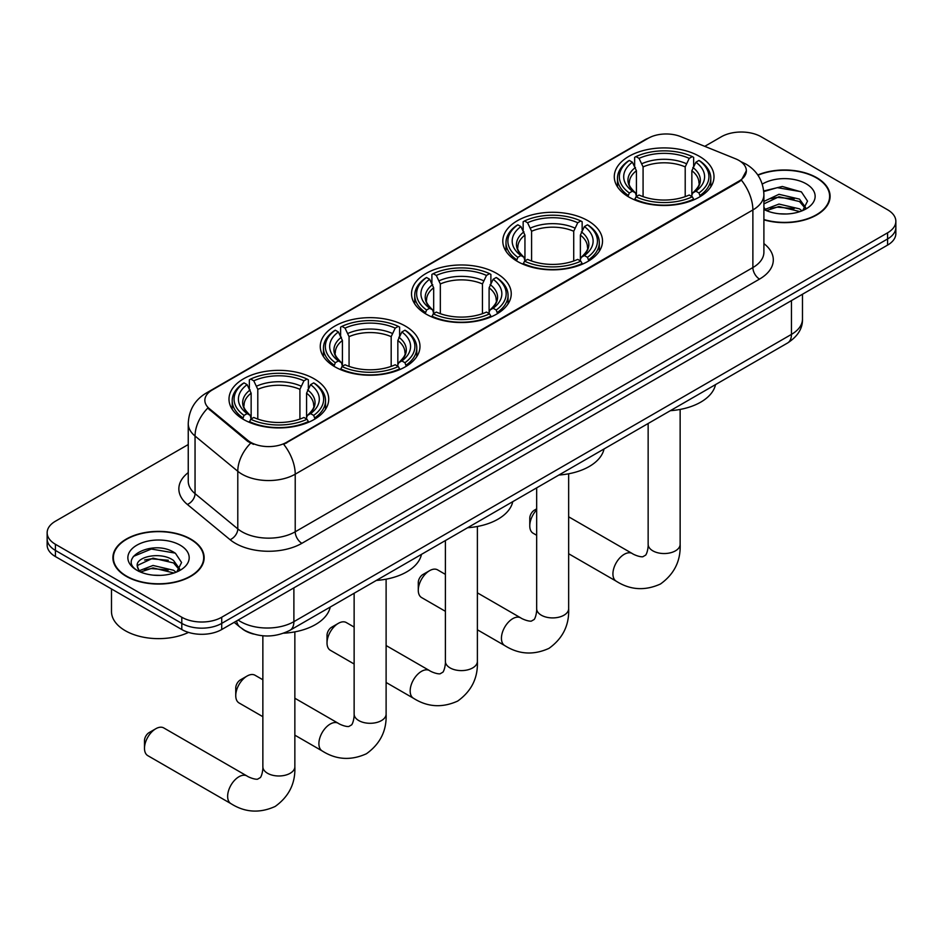 <?xml version="1.0" encoding="UTF-8"?>
<svg xmlns="http://www.w3.org/2000/svg" width="943" height="943" viewBox="0 0 943 943"><rect width="100%" height="100%" fill="white"/><g stroke="black" fill="none" stroke-linecap="round" stroke-linejoin="round"><path stroke-width="1.41" d="M314.113 378.791A49.861 28.785 0 0 0 259.773 372.544A49.861 28.785 0 0 0 228.996 399.137A49.861 28.785 0 0 0 243.6 419.494A49.861 28.785 0 0 0 297.941 425.741A49.861 28.785 0 0 0 328.718 399.137A49.861 28.785 0 0 0 314.113 378.791M587.913 220.709A49.861 28.785 0 0 0 533.573 214.474A49.861 28.785 0 0 0 502.796 241.066A49.861 28.785 0 0 0 517.401 261.423A49.861 28.785 0 0 0 571.729 267.659A49.861 28.785 0 0 0 602.518 241.066A49.861 28.785 0 0 0 587.913 220.709M496.643 273.399A49.861 28.785 0 0 0 442.314 267.164A49.861 28.785 0 0 0 411.525 293.756A49.861 28.785 0 0 0 426.13 314.113A49.861 28.785 0 0 0 480.47 320.349A49.861 28.785 0 0 0 511.247 293.756A49.861 28.785 0 0 0 496.643 273.399M405.384 326.089A49.861 28.785 0 0 0 351.044 319.854A49.861 28.785 0 0 0 320.266 346.446A49.861 28.785 0 0 0 334.871 366.803A49.861 28.785 0 0 0 389.2 373.039A49.861 28.785 0 0 0 419.977 346.446A49.861 28.785 0 0 0 405.384 326.089M699.4 156.349A49.861 28.785 0 0 0 645.059 150.102A49.861 28.785 0 0 0 614.282 176.695A49.861 28.785 0 0 0 628.887 197.052A49.861 28.785 0 0 0 683.227 203.299A49.861 28.785 0 0 0 714.004 176.695A49.861 28.785 0 0 0 699.4 156.349M738.911 160.416A25.402 14.664 0 0 0 735.516 158.778L680.74 136.629A25.402 14.664 0 0 0 648.218 138.267L212.305 389.942A25.402 14.664 0 0 0 204.855 400.315A25.402 14.664 0 0 0 209.452 408.732L247.809 440.346A25.402 14.664 0 0 0 286.578 442.302L738.911 181.15A25.402 14.664 0 0 0 746.349 170.789A25.402 14.664 0 0 0 738.911 160.416M253.49 634.05A28.219 16.29 180 0 1 242.092 628.71M763.901 219.837A45.629 26.345 0 0 0 830.099 196.321A45.629 26.345 0 0 0 816.744 177.697A45.629 26.345 0 0 0 757.795 174.962M190.781 539.09A45.629 26.345 0 0 0 141.061 533.384A45.629 26.345 0 0 0 112.901 557.714A45.629 26.345 0 0 0 126.256 576.338A45.629 26.345 0 0 0 175.987 582.055A45.629 26.345 0 0 0 204.148 557.714A45.629 26.345 0 0 0 190.781 539.09M113.372 560.095A45.629 26.345 0 0 0 113.207 560.79M746.349 170.789L741.375 180.125L738.911 181.905L283.713 444.353A32.922 19.013 60 0 1 295.218 474.188A37.626 21.724 180 0 1 242.009 474.188A37.626 21.724 180 0 1 237.789 471.288L195.048 436.043A37.626 21.724 180 0 1 188.246 423.584L188.246 481.189A37.626 21.724 0 0 0 195.048 493.649L237.789 528.893A37.626 21.724 0 0 0 242.009 531.793A37.626 21.724 0 0 0 295.218 531.793L752.879 267.564A37.626 21.724 0 0 0 763.901 252.205L763.901 194.6A37.626 21.724 180 0 1 752.879 209.959A32.922 19.013 -120 0 0 741.375 180.125M188.246 444.542L55.413 521.231A28.219 16.29 0 0 0 47.15 532.748L47.15 545.042A28.219 16.29 0 0 0 55.413 556.57L181.799 629.535L181.799 623.394A28.219 16.29 0 0 0 221.711 623.394L887.587 238.956A28.219 16.29 0 0 0 895.85 227.428A28.219 16.29 0 0 1 887.587 238.956L221.711 623.394A28.219 16.29 0 0 1 181.799 623.394L55.413 550.417L181.799 623.394L181.799 617.241A28.219 16.29 0 0 0 221.711 617.241L887.587 232.815A28.219 16.29 0 0 0 895.85 221.287A28.219 16.29 0 0 0 887.587 209.77L761.201 136.794A28.219 16.29 0 0 0 721.289 136.794L704.763 146.342M47.15 538.901A28.219 16.29 0 0 0 55.413 550.417A28.219 16.29 0 0 1 47.15 538.901M253.514 444.353L247.809 441.465L207.743 408.107A32.922 22.019 129.5 0 0 195.048 436.043L195.048 493.649A9.406 6.295 -50.5 0 1 187.351 504.446A47.032 27.158 180 0 1 188.246 472.584M47.15 532.748A28.219 16.29 0 0 0 55.413 544.276L181.799 617.241M203.841 560.79A45.629 26.345 0 0 0 203.676 560.095M829.793 199.397A45.629 26.345 0 0 0 829.628 198.702M181.799 629.535A28.219 16.29 0 0 0 221.711 629.535L887.587 245.097A28.219 16.29 0 0 0 895.85 233.581L895.85 221.287M763.901 219.53A45.158 26.074 0 0 0 829.628 196.321A45.158 26.074 0 0 0 816.402 177.885A45.158 26.074 0 0 0 757.972 175.221M779.378 213.79L786.474 213.99M765.28 209.287L778.977 204.065L799.511 208.863L801.998 210.855M766.541 210.595L778.977 206.505L799.959 211.609M763.901 207.095A21.265 12.271 0 0 0 766.73 210.761M763.901 201.437L778.977 194.305L799.511 199.114L805.617 207.543M763.901 203.877L778.977 196.745L799.511 201.543L805.133 208.179M763.901 209.452A30.671 17.705 0 0 0 806.159 208.839A30.671 17.705 0 0 0 806.159 183.802A30.671 17.705 0 0 0 762.274 184.109M802.729 210.56L807.526 201.118L801.456 191.971L782.336 186.478L763.712 190.981M765.492 210.23L763.901 208.533M763.771 191.559L777.303 187.657L801.031 191.688M770.537 198.631L777.303 197.405L794.242 198.855M770.537 208.391L777.303 207.165L794.242 208.615M126.598 576.149A45.158 26.074 0 0 0 175.799 581.807A45.158 26.074 0 0 0 203.676 557.714A45.158 26.074 0 0 0 190.451 539.278A45.158 26.074 0 0 0 141.238 533.632A45.158 26.074 0 0 0 113.372 557.714A45.158 26.074 0 0 0 126.598 576.149M111.486 588.939L111.486 611.488A47.032 27.158 0 0 0 125.266 630.69A47.032 27.158 0 0 0 188.517 632.399M153.426 575.171L160.51 575.383M139.328 570.68L153.025 565.458L173.559 570.256L176.035 572.248M140.59 571.988L153.025 567.898L173.995 573.002M139.54 571.623L137.348 566.472A21.265 12.271 0 0 0 140.778 572.153M179.665 568.935L173.559 560.496C160.793 550.983 134.543 556.853 137.348 566.472L137.265 565.541M137.395 566.778L137.984 565.187L153.025 558.138L173.559 562.936L179.182 569.572M176.765 571.953L181.575 562.511L175.492 553.364C153.98 537.887 115.741 558.268 137.819 570.763L138.916 571.434M180.207 545.195A30.671 17.705 0 0 0 136.841 545.195A30.671 17.705 0 0 0 136.841 570.232A30.671 17.705 0 0 0 180.207 570.232A30.671 17.705 0 0 0 180.207 545.195M133.34 556.429L151.352 549.038L175.08 553.081M144.585 560.024L151.352 558.798L168.29 560.248M144.585 569.784L151.352 568.558L168.29 570.008M536.661 509.88A15.996 9.23 120 0 0 529.777 525.888L529.777 518.202A6.589 3.807 -60 0 1 534.433 510.139L536.661 508.843L534.433 510.139M529.777 525.888A15.996 9.23 120 0 0 533.09 533.208L536.661 535.27M627.991 196.521L629.323 192.961A44.781 25.85 0 0 1 629.323 160.44L632.411 162.22A40.455 23.351 0 0 0 632.411 191.181L635.452 192.914L636.431 196.545M636.431 195.06L636.431 170.742L632.411 162.22M634.639 166.074L634.639 157.363L635.983 156.597A44.781 25.85 0 0 1 692.303 156.597L689.227 158.377A40.455 23.351 0 0 0 639.059 158.377L643.079 166.899L643.079 196.639M685.207 196.639L685.207 166.899L689.227 158.377M670.367 410.676A51.735 29.87 0 0 0 715.513 384.603M634.639 199.103A46.655 26.934 0 0 0 693.647 199.103L692.303 196.804A44.781 25.85 0 0 1 635.983 196.804L634.639 199.904M693.647 199.904L693.647 199.103M629.323 160.44L627.991 161.206A46.655 26.934 0 0 0 617.476 178.239A46.655 26.934 0 0 0 627.991 195.272M692.303 156.597L693.647 157.363L693.647 166.074M635.983 196.804L639.059 195.024A40.455 23.351 0 0 0 689.227 195.024L692.303 196.804M632.411 191.181L629.323 192.961M639.059 158.377L635.983 156.597M635.452 167.453A36.188 20.887 0 0 0 635.452 192.914L635.617 193.02C630.478 188.046 628.38 184.675 629.335 182.895A34.808 20.098 0 0 1 636.431 170.742M700.295 195.272A46.655 26.934 0 0 0 710.798 178.239A46.655 26.934 0 0 0 700.295 161.206L698.952 160.44A44.781 25.85 0 0 1 698.952 192.961L700.295 196.521M698.952 192.961L695.875 191.181A40.455 23.351 0 0 0 695.875 162.22L698.952 160.44M695.875 162.22L691.856 170.742L691.856 195.06L692.834 192.914L695.875 191.181M691.856 170.742A34.808 20.098 0 0 1 698.952 182.895C699.895 184.687 697.808 188.058 692.669 193.02L692.834 192.914A36.188 20.887 0 0 0 692.834 167.453M691.856 196.545L691.856 195.06M418.279 590.247L418.279 582.574A6.589 3.807 -60 0 1 422.935 574.499L429.595 570.668A15.996 9.23 120 0 0 418.279 590.247A15.996 9.23 120 0 0 421.592 597.567L445.391 611.312M516.505 260.893L517.837 257.321A44.781 25.85 0 0 1 517.837 224.811L520.913 226.579A40.455 23.351 0 0 0 520.913 255.553L523.954 257.274L524.945 260.905M524.945 259.419L524.945 235.102L520.913 226.579M523.153 230.434L523.153 221.735L524.497 220.968A44.781 25.85 0 0 1 580.817 220.968L577.741 222.748A40.455 23.351 0 0 0 527.573 222.748L531.593 231.271L531.593 261.011M573.721 261.011L573.721 231.271L577.741 222.748M558.869 475.036A51.735 29.87 0 0 0 604.015 448.974M523.153 263.474A46.655 26.934 0 0 0 582.149 263.474L580.817 261.164A44.781 25.85 0 0 1 524.497 261.164L523.153 264.276M582.149 264.276L582.149 263.474M517.837 224.811L516.505 225.566A46.655 26.934 0 0 0 505.99 242.599A46.655 26.934 0 0 0 516.505 259.631M580.817 220.968L582.149 221.735L582.149 230.434M524.497 261.164L527.573 259.384A40.455 23.351 0 0 0 577.741 259.384L580.817 261.164M520.913 255.553L517.837 257.321M527.573 222.748L524.497 220.968M523.954 231.825A36.188 20.887 0 0 0 523.954 257.274L524.131 257.392C518.992 252.418 516.894 249.046 517.848 247.266A34.808 20.098 0 0 1 524.945 235.102M588.809 259.631A46.655 26.934 0 0 0 599.312 242.599A46.655 26.934 0 0 0 588.809 225.566L587.465 224.811A44.781 25.85 0 0 1 587.465 257.321L588.809 260.893M587.465 257.321L584.389 255.553A40.455 23.351 0 0 0 584.389 226.579L587.465 224.811M584.389 226.579L580.369 235.102L580.369 259.419L581.348 257.274L584.389 255.553M580.369 235.102A34.808 20.098 0 0 1 587.465 247.266C588.408 249.058 586.31 252.429 581.183 257.392L581.348 257.274A36.188 20.887 0 0 0 581.348 231.825M580.369 260.905L580.369 259.419M445.391 574.381L437.587 569.867A15.996 9.23 120 0 0 429.595 570.668L422.935 574.499M327.021 642.937L327.021 635.264A6.589 3.807 -60 0 1 331.677 627.201L338.325 623.358A15.996 9.23 120 0 0 327.021 642.937A15.996 9.23 120 0 0 330.333 650.269L354.132 664.002M425.234 313.583L426.578 310.011A44.781 25.85 0 0 1 426.578 277.501L429.654 279.281A40.455 23.351 0 0 0 429.654 308.243L432.696 309.964L433.674 313.595M433.674 312.121L433.674 287.792L429.654 279.281M431.894 283.124L431.894 274.425L433.226 273.659A44.781 25.85 0 0 1 489.547 273.659L486.47 275.439A40.455 23.351 0 0 0 436.303 275.439L440.334 283.961L440.334 313.701M482.451 313.701L482.451 283.961L486.47 275.439M467.61 527.726A51.735 29.87 0 0 0 512.756 501.664M431.894 316.164A46.655 26.934 0 0 0 490.89 316.164L489.547 313.854A44.781 25.85 0 0 1 433.226 313.854L431.894 316.966M490.89 316.966L490.89 316.164M426.578 277.501L425.234 278.268A46.655 26.934 0 0 0 414.731 295.289A46.655 26.934 0 0 0 425.234 312.322M489.547 273.659L490.89 274.425L490.89 283.124M433.226 313.854L436.303 312.074A40.455 23.351 0 0 0 486.47 312.074L489.547 313.854M429.654 308.243L426.578 310.011M436.303 275.439L433.226 273.659M432.696 284.515A36.188 20.887 0 0 0 432.696 309.964L432.861 310.082C427.721 305.108 425.635 301.736 426.578 299.957A34.808 20.098 0 0 1 433.674 287.792M497.539 312.322A46.655 26.934 0 0 0 508.053 295.289A46.655 26.934 0 0 0 497.539 278.268L496.207 277.501A44.781 25.85 0 0 1 496.207 310.011L497.539 313.583M496.207 310.011L493.13 308.243A40.455 23.351 0 0 0 493.13 279.281L496.207 277.501M493.13 279.281L489.099 287.792L489.099 312.121L490.089 309.964L493.13 308.243M489.099 287.792A34.808 20.098 0 0 1 496.195 299.957C497.138 301.748 495.051 305.119 489.912 310.082L490.089 309.964A36.188 20.887 0 0 0 490.089 284.515M489.099 313.595L489.099 312.121M354.132 627.071L346.329 622.569A15.996 9.23 120 0 0 338.325 623.358L331.677 627.201M235.75 695.639L235.75 687.954A6.589 3.807 -60 0 1 240.406 679.891L247.066 676.048A15.996 9.23 120 0 0 235.75 695.639A15.996 9.23 120 0 0 239.062 702.959L262.861 716.692M333.975 366.273L335.307 362.713A44.781 25.85 0 0 1 335.307 330.191L338.384 331.971A40.455 23.351 0 0 0 338.384 360.933L341.425 362.654L342.415 366.285M342.415 364.811L342.415 340.494L338.384 331.971M340.623 335.826L340.623 327.115L341.955 326.349A44.781 25.85 0 0 1 398.288 326.349L395.211 328.129A40.455 23.351 0 0 0 345.044 328.129L349.063 336.651L349.063 366.391M391.18 366.391L391.18 336.651L395.211 328.129M376.34 580.428A51.735 29.87 0 0 0 421.486 554.354M340.623 368.854A46.655 26.934 0 0 0 399.62 368.854L398.288 366.544A44.781 25.85 0 0 1 341.955 366.544L340.623 369.656M399.62 369.656L399.62 368.854M335.307 330.191L333.975 330.958A46.655 26.934 0 0 0 323.461 347.991A46.655 26.934 0 0 0 333.975 365.012M398.288 326.349L399.62 327.115L399.62 335.826M341.955 366.544L345.044 364.776A40.455 23.351 0 0 0 395.211 364.776L398.288 366.544M338.384 360.933L335.307 362.713M345.044 328.129L341.955 326.349M341.425 337.205A36.188 20.887 0 0 0 341.425 362.654L341.602 362.772C336.462 357.798 334.364 354.427 335.319 352.647A34.808 20.098 0 0 1 342.415 340.494M406.28 365.012A46.655 26.934 0 0 0 416.782 347.991A46.655 26.934 0 0 0 406.28 330.958L404.936 330.191A44.781 25.85 0 0 1 404.936 362.713L406.28 366.273M404.936 362.713L401.859 360.933A40.455 23.351 0 0 0 401.859 331.971L404.936 330.191M401.859 331.971L397.84 340.494L397.84 364.811L398.818 362.654L401.859 360.933M397.84 340.494A34.808 20.098 0 0 1 404.936 352.647C405.879 354.438 403.781 357.81 398.653 362.772L398.818 362.654A36.188 20.887 0 0 0 398.818 337.205M397.84 366.285L397.84 364.811M262.861 679.762L255.058 675.259A15.996 9.23 120 0 0 247.066 676.048L240.406 679.891M144.491 748.329L144.491 740.644A6.589 3.807 -60 0 1 149.147 732.581L155.795 728.739A15.996 9.23 120 0 0 144.491 748.329A15.996 9.23 120 0 0 147.803 755.649L230.952 803.648A15.996 9.23 -60 0 1 228.501 790.835A15.996 9.23 -60 0 1 238.944 776.749A15.996 9.23 -60 0 1 246.936 775.959C247.832 776.749 253.962 779.531 257.486 779.224L260.421 777.527C262.449 774.627 263.109 767.932 262.861 766.765A15.996 9.23 180 0 0 267.553 773.284A15.996 9.23 180 0 0 290.161 773.284A15.996 9.23 180 0 0 294.853 766.765C295.536 783.315 288.971 796.54 275.167 806.454C259.69 813.455 244.944 812.524 230.952 803.648M242.705 418.963L244.048 415.403A44.781 25.85 0 0 1 244.048 382.882L247.125 384.661A40.455 23.351 0 0 0 247.125 413.623L250.166 415.356L251.144 418.987M251.144 417.501L251.144 393.184L247.125 384.661M249.353 388.516L249.353 379.805L250.697 379.039A44.781 25.85 0 0 1 307.017 379.039L303.941 380.819A40.455 23.351 0 0 0 253.773 380.819L257.793 389.341L257.793 419.081M299.921 419.081L299.921 389.341L303.941 380.819M283.666 633.201A51.735 29.87 0 0 0 330.227 607.044M249.353 421.545A46.655 26.934 0 0 0 308.361 421.545L307.017 419.246A44.781 25.85 0 0 1 250.697 419.246L249.353 422.346M308.361 422.346L308.361 421.545M244.048 382.882L242.705 383.648A46.655 26.934 0 0 0 232.202 400.681A46.655 26.934 0 0 0 242.705 417.714M307.017 379.039L308.361 379.805L308.361 388.516M250.697 419.246L253.773 417.466A40.455 23.351 0 0 0 303.941 417.466L307.017 419.246M247.125 413.623L244.048 415.403M253.773 380.819L250.697 379.039M250.166 389.895A36.188 20.887 0 0 0 250.166 415.356L250.331 415.462C245.192 410.488 243.094 407.117 244.048 405.337A34.808 20.098 0 0 1 251.144 393.184M315.009 417.714A46.655 26.934 0 0 0 325.524 400.681A46.655 26.934 0 0 0 315.009 383.648L313.677 382.882A44.781 25.85 0 0 1 313.677 415.403L315.009 418.963M313.677 415.403L310.589 413.623A40.455 23.351 0 0 0 310.589 384.661L313.677 382.882M310.589 384.661L306.569 393.184L306.569 417.501L307.548 415.356L310.589 413.623M306.569 393.184A34.808 20.098 0 0 1 313.665 405.337C314.608 407.128 312.522 410.5 307.383 415.462L307.548 415.356A36.188 20.887 0 0 0 307.548 389.895M306.569 418.987L306.569 417.501M246.936 775.959L163.787 727.949A15.996 9.23 120 0 0 155.795 728.739L149.147 732.581M209.452 408.732L209.452 409.84M247.809 440.346L247.809 441.465M286.578 442.302L286.578 443.069M738.911 181.15L738.911 181.905M301.878 543.309A9.406 5.434 60 0 1 295.218 531.793L295.218 474.188L752.879 209.959L752.879 267.564A9.406 5.434 60 0 0 759.528 279.093L301.878 543.309A47.032 27.158 180 0 1 235.349 543.309A47.032 27.158 180 0 1 230.08 539.691L187.351 504.446M763.901 194.6C763.264 181.068 757.323 170.919 746.066 164.165L741.316 161.842A32.922 15.418 112 0 0 740.868 161.677M209.499 391.864A32.922 19.013 -120 0 0 206.093 393.148C194.836 399.915 188.883 410.052 188.246 423.584M206.093 393.148L645.448 139.481A32.922 19.013 60 0 1 647.947 138.432M250.614 443.21A32.922 22.019 129.5 0 0 237.789 471.288L237.789 528.893A9.406 6.295 -50.5 0 1 230.08 539.691M763.901 243.589A47.032 27.158 180 0 1 759.528 279.093M221.711 617.241L221.711 629.535M887.587 232.815L887.587 245.097M55.413 544.276L55.413 556.57M238.143 620.046A37.626 21.724 0 0 0 240.677 621.661A37.626 21.724 0 0 0 293.886 621.661L791.46 334.388A37.626 21.724 0 0 0 802.481 319.029C802.764 328.364 797.79 336.356 787.57 343.004L289.996 630.278A18.813 10.868 60 0 0 293.886 621.661L293.886 587.866M791.46 300.593L791.46 334.388A18.813 10.868 60 0 1 787.57 343.004M236.622 620.93A18.813 12.589 129.5 0 0 239.899 627.048L234.182 622.333M680.139 409.427L680.139 544.323A15.996 9.23 180 0 1 675.447 550.842A15.996 9.23 180 0 1 652.839 550.842A15.996 9.23 180 0 1 648.147 544.323C648.395 545.49 647.735 552.185 645.707 555.085L642.772 556.783C639.248 557.089 633.118 554.307 632.223 553.506L568.653 516.799M680.139 544.323C680.822 560.873 674.257 574.098 660.454 584.012C644.977 591.013 630.23 590.082 616.239 581.206A15.996 9.23 -60 0 1 613.787 568.393A15.996 9.23 -60 0 1 624.231 554.307A15.996 9.23 -60 0 1 632.223 553.506M685.207 166.899A34.808 20.098 0 0 0 643.079 166.899M686.186 163.611A36.188 20.887 0 0 0 642.1 163.611M568.653 473.799L568.653 608.683A15.996 9.23 180 0 1 563.961 615.213A15.996 9.23 180 0 1 541.341 615.213A15.996 9.23 180 0 1 536.661 608.683C536.909 609.85 536.249 616.557 534.221 619.457L531.286 621.142C527.762 621.449 521.632 618.667 520.736 617.877L477.382 592.841M568.653 608.683C569.324 625.233 562.771 638.47 548.956 648.371C533.479 655.373 518.744 654.442 504.741 645.578A15.996 9.23 -60 0 1 502.301 632.765A15.996 9.23 -60 0 1 512.744 618.667A15.996 9.23 -60 0 1 520.736 617.877M573.721 231.271A34.808 20.098 0 0 0 531.593 231.271M574.7 227.982A36.188 20.887 0 0 0 530.614 227.982M477.382 526.489L477.382 661.373A15.996 9.23 180 0 1 472.702 667.903A15.996 9.23 180 0 1 450.082 667.903A15.996 9.23 180 0 1 445.391 661.373C445.638 662.54 444.978 669.247 442.951 672.147L440.027 673.832C436.491 674.139 430.362 671.369 429.478 670.567L386.111 645.542M477.382 661.373C478.066 677.923 471.5 691.16 457.697 701.062C442.22 708.063 427.485 707.132 413.482 698.268A15.996 9.23 -60 0 1 411.03 685.455A15.996 9.23 -60 0 1 421.474 671.357A15.996 9.23 -60 0 1 429.478 670.567M482.451 283.961A34.808 20.098 0 0 0 440.334 283.961M483.429 280.672A36.188 20.887 0 0 0 439.344 280.672M386.111 579.179L386.111 714.063A15.996 9.23 180 0 1 381.432 720.593A15.996 9.23 180 0 1 358.811 720.593A15.996 9.23 180 0 1 354.132 714.063C354.368 715.242 353.708 721.937 351.68 724.837L348.757 726.523C345.232 726.829 339.103 724.059 338.207 723.257L294.853 698.233M386.111 714.063C386.795 730.625 380.241 743.85 366.426 753.752C350.949 760.765 336.215 759.834 322.211 750.958A15.996 9.23 -60 0 1 319.76 738.145A15.996 9.23 -60 0 1 330.215 724.059A15.996 9.23 -60 0 1 338.207 723.257M391.18 336.651A34.808 20.098 0 0 0 349.063 336.651M392.17 333.362A36.188 20.887 0 0 0 348.085 333.362M299.921 389.341A34.808 20.098 0 0 0 257.793 389.341M300.9 386.052A36.188 20.887 0 0 0 256.814 386.052M645.448 139.481L651.483 136.676M289.996 630.278C274.849 637.881 259.714 637.881 244.567 630.278L239.899 627.048M802.481 319.029L802.481 294.228M829.628 200.093L829.628 196.321M203.676 561.486L203.676 557.714M113.372 561.486L113.372 557.714M616.239 581.206L568.653 553.741M617.476 186.844L617.476 178.239M710.798 186.844L710.798 178.239M648.147 423.501L648.147 544.323M504.741 645.578L477.382 629.783M505.99 251.215L505.99 242.599M599.312 251.215L599.312 242.599M536.661 487.861L536.661 608.683M413.482 698.268L386.111 682.473M414.731 303.905L414.731 295.289M508.053 303.905L508.053 295.289M445.391 540.551L445.391 661.373M322.211 750.958L294.853 735.163M323.461 356.595L323.461 347.991M416.782 356.595L416.782 347.991M354.132 593.241L354.132 714.063M294.853 631.869L294.853 766.765M232.202 409.286L232.202 400.681M325.524 409.286L325.524 400.681M262.861 635.782L262.861 766.765"/></g></svg>
